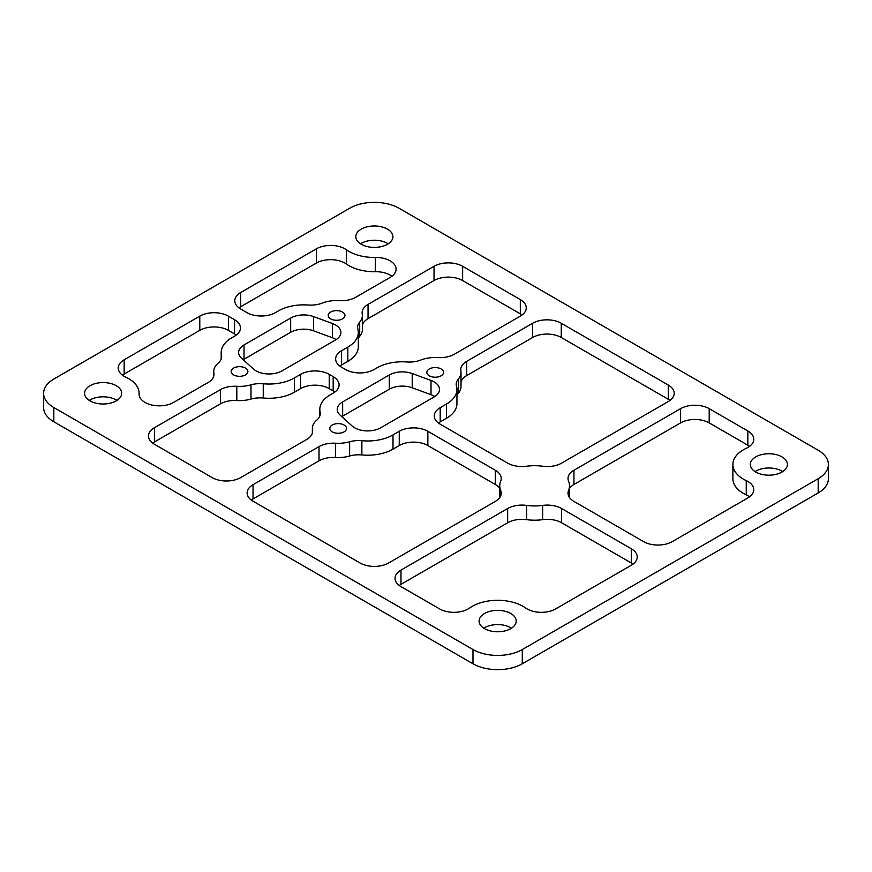 <?xml version="1.0" encoding="UTF-8"?>
<svg xmlns="http://www.w3.org/2000/svg" width="872" height="872" viewBox="0 0 872 872"><rect width="100%" height="100%" fill="white"/><g stroke="black" fill="none" stroke-linecap="round" stroke-linejoin="round"><path stroke-width="1.31" d="M749.571 496.833A20.22 11.674 0 0 0 747.838 495.688A20.22 11.674 0 0 0 746.247 494.871L746.247 480.625A20.22 11.674 180 0 1 747.838 481.453A20.22 11.674 180 0 1 753.768 489.715A20.22 11.674 180 0 1 747.838 497.967L672.214 541.632A20.22 11.674 180 0 1 643.612 541.632L573.939 501.4A20.22 11.674 180 0 1 568.021 493.149A20.22 11.674 180 0 1 568.566 490.456A34.869 20.132 0 0 0 569.503 485.824A34.869 20.132 0 0 0 568.566 481.191A20.22 11.674 180 0 1 568.021 478.499A20.22 11.674 180 0 1 573.939 470.248L680.596 408.663A20.22 11.674 180 0 1 709.198 408.663L747.838 430.975A20.22 11.674 180 0 1 753.768 439.226A20.22 11.674 180 0 1 746.247 448.317A35.992 20.775 0 0 0 732.883 464.471A35.992 20.775 0 0 0 746.247 480.625M346.369 249.763L346.369 263.998A20.22 11.674 0 0 0 344.941 263.082A20.22 11.674 0 0 0 316.34 263.082L316.34 248.847A20.22 11.674 180 0 1 344.941 248.847A20.22 11.674 180 0 1 346.369 249.763A35.992 20.775 0 0 0 375.32 257.469A20.22 11.674 180 0 1 390.166 260.881A20.22 11.674 180 0 1 396.084 269.143A20.22 11.674 180 0 1 390.166 277.394L355.722 297.287A20.22 11.674 180 0 1 339.295 300.633A25.8 14.9 0 0 0 322.117 303.118A20.22 11.674 180 0 1 308.219 305.026A35.85 20.699 0 0 0 278.342 310.923L275.487 312.579A20.22 11.674 180 0 1 246.874 312.579L240.716 309.015A20.22 11.674 180 0 1 234.786 300.764A20.22 11.674 180 0 1 240.716 292.502L316.34 248.847M346.369 263.998A35.992 20.775 0 0 0 375.32 271.704A20.22 11.674 180 0 1 390.166 275.116A20.22 11.674 180 0 1 391.899 276.261M523.091 606.378A35.992 20.775 0 0 0 469.659 608.002A20.22 11.674 180 0 1 439.63 608.918L400.989 586.616A20.22 11.674 180 0 1 395.06 578.354A20.22 11.674 180 0 1 400.989 570.103L507.646 508.518A20.22 11.674 180 0 1 526.601 505.411A34.869 20.132 0 0 0 542.657 505.411A20.22 11.674 180 0 1 561.612 508.518L631.284 548.75A20.22 11.674 180 0 1 637.214 557.001A20.22 11.674 180 0 1 631.284 565.263L555.66 608.918A20.22 11.674 180 0 1 525.631 608.002A35.992 20.775 0 0 0 523.091 606.378M128.576 378.601A35.992 20.775 0 0 0 125.753 377.129A20.22 11.674 180 0 1 118.232 368.049A20.22 11.674 180 0 1 124.162 359.798L199.786 316.133A20.22 11.674 180 0 1 228.388 316.133L234.546 319.697A20.22 11.674 180 0 1 240.476 327.948A20.22 11.674 180 0 1 234.546 336.211L231.69 337.856A35.85 20.699 0 0 0 221.194 352.495A35.85 20.699 0 0 0 221.477 355.111A20.22 11.674 180 0 1 221.641 356.583A20.22 11.674 180 0 1 218.164 363.134A25.8 14.9 0 0 0 213.727 371.483A25.8 14.9 0 0 0 213.869 373.053A20.22 11.674 180 0 1 213.978 374.284A20.22 11.674 180 0 1 208.059 382.536L173.615 402.417A20.22 11.674 180 0 1 151.575 404.946A20.22 11.674 180 0 1 139.095 394.166A20.22 11.674 180 0 1 139.106 393.85A35.992 20.775 0 0 0 139.117 393.294A35.992 20.775 0 0 0 128.576 378.601M429.297 375.81A8.371 4.829 180 0 1 426.844 372.399A8.371 4.829 180 0 1 432.011 367.93A8.371 4.829 180 0 1 441.134 368.976A8.371 4.829 180 0 1 443.576 372.399A8.371 4.829 180 0 1 438.409 376.857A8.371 4.829 180 0 1 429.297 375.81M341.813 416.663A18.41 10.628 180 0 1 342.652 416.151L389.304 389.217A18.41 10.628 180 0 1 412.216 387.778L431.008 394.689A18.41 10.628 180 0 1 434.125 396.139A18.41 10.628 180 0 1 434.779 396.542M434.125 381.903A18.41 10.628 180 0 1 439.521 389.424A18.41 10.628 180 0 1 434.125 396.934L380.672 427.803A18.41 10.628 180 0 1 352.125 426.005L340.145 415.148A18.41 10.628 180 0 1 337.257 409.437A18.41 10.628 180 0 1 342.652 401.916L389.304 374.982A18.41 10.628 180 0 1 412.216 373.543L431.008 380.454A18.41 10.628 180 0 1 434.125 381.903M233.609 374.906A8.371 4.829 180 0 1 231.167 371.483A8.371 4.829 180 0 1 236.334 367.025A8.371 4.829 180 0 1 245.446 368.071A8.371 4.829 180 0 1 247.899 371.483A8.371 4.829 180 0 1 242.732 375.952A8.371 4.829 180 0 1 233.609 374.906M330.662 318.869A8.371 4.829 180 0 1 328.21 315.457A8.371 4.829 180 0 1 333.377 310.988A8.371 4.829 180 0 1 342.5 312.034A8.371 4.829 180 0 1 344.952 315.457A8.371 4.829 180 0 1 339.786 319.915A8.371 4.829 180 0 1 330.662 318.869M243.19 359.722A18.41 10.628 180 0 1 244.018 359.21L290.67 332.276A18.41 10.628 180 0 1 313.593 330.837L332.374 337.747A18.41 10.628 180 0 1 335.502 339.197A18.41 10.628 180 0 1 336.156 339.6M335.502 324.962A18.41 10.628 180 0 1 340.887 332.483A18.41 10.628 180 0 1 335.502 339.993L282.038 370.862A18.41 10.628 180 0 1 253.501 369.052L241.511 358.207A18.41 10.628 180 0 1 238.623 352.495A18.41 10.628 180 0 1 244.018 344.974L290.67 318.04A18.41 10.628 180 0 1 313.593 316.601L332.374 323.512A18.41 10.628 180 0 1 335.502 324.962M332.243 431.847A8.371 4.829 180 0 1 329.79 428.425A8.371 4.829 180 0 1 334.957 423.966A8.371 4.829 180 0 1 344.08 425.013A8.371 4.829 180 0 1 346.533 428.425A8.371 4.829 180 0 1 341.366 432.894A8.371 4.829 180 0 1 332.243 431.847M781.988 456.895A18.552 10.715 0 0 0 761.768 454.574A18.552 10.715 0 0 0 750.323 464.471A18.552 10.715 0 0 0 755.752 472.046A18.552 10.715 0 0 0 775.971 474.368A18.552 10.715 0 0 0 787.427 464.471A18.552 10.715 0 0 0 781.988 456.895M782.729 471.589A18.552 10.715 0 0 0 781.988 471.131A18.552 10.715 0 0 0 755.01 471.589M510.763 613.496A18.552 10.715 0 0 0 490.544 611.174A18.552 10.715 0 0 0 479.088 621.06A18.552 10.715 0 0 0 484.527 628.636A18.552 10.715 0 0 0 504.746 630.957A18.552 10.715 0 0 0 516.191 621.06A18.552 10.715 0 0 0 510.763 613.496M511.504 628.178A18.552 10.715 0 0 0 510.763 627.731A18.552 10.715 0 0 0 483.786 628.178M116.249 385.718A18.552 10.715 0 0 0 96.029 383.397A18.552 10.715 0 0 0 84.573 393.294A18.552 10.715 0 0 0 90.012 400.869A18.552 10.715 0 0 0 110.232 403.191A18.552 10.715 0 0 0 121.677 393.294A18.552 10.715 0 0 0 116.249 385.718M116.99 400.412A18.552 10.715 0 0 0 116.249 399.954A18.552 10.715 0 0 0 89.271 400.412M387.473 229.129A18.552 10.715 0 0 0 367.254 226.807A18.552 10.715 0 0 0 355.809 236.704A18.552 10.715 0 0 0 361.237 244.269A18.552 10.715 0 0 0 381.456 246.591A18.552 10.715 0 0 0 392.912 236.704A18.552 10.715 0 0 0 387.473 229.129M388.214 243.822A18.552 10.715 0 0 0 387.473 243.364A18.552 10.715 0 0 0 360.496 243.822M347.83 347.111A35.85 20.699 0 0 0 358.327 332.483A35.85 20.699 0 0 0 357.858 329.147A20.22 11.674 180 0 1 357.596 327.262A20.22 11.674 180 0 1 359.7 322.073A25.8 14.9 0 0 0 362.381 315.457A25.8 14.9 0 0 0 362.24 313.887A20.22 11.674 180 0 1 362.131 312.656A20.22 11.674 180 0 1 368.049 304.404L434.027 266.309A20.22 11.674 180 0 1 462.629 266.309L520.322 299.619A20.22 11.674 180 0 1 526.252 307.881A20.22 11.674 180 0 1 520.322 316.133L454.356 354.228A20.22 11.674 180 0 1 437.929 357.575A25.8 14.9 0 0 0 420.74 360.06A20.22 11.674 180 0 1 406.853 361.967A35.85 20.699 0 0 0 376.966 367.864L374.11 369.521A20.22 11.674 180 0 1 345.508 369.521L341.562 367.243A20.22 11.674 180 0 1 335.644 358.981A20.22 11.674 180 0 1 341.562 350.729L347.83 347.111L347.83 361.346A35.85 20.699 0 0 0 358.327 346.718L358.327 332.483M236.813 386.296A25.8 14.9 0 0 0 250.994 384.825A20.22 11.674 180 0 1 263.246 383.767A35.85 20.699 0 0 0 294.365 377.979L300.633 374.361A20.22 11.674 180 0 1 329.235 374.361L333.18 376.639A20.22 11.674 180 0 1 339.099 384.89A20.22 11.674 180 0 1 333.18 393.152L330.325 394.798A35.85 20.699 0 0 0 319.817 409.437A35.85 20.699 0 0 0 320.111 412.053A20.22 11.674 180 0 1 320.275 413.524A20.22 11.674 180 0 1 316.798 420.075A25.8 14.9 0 0 0 312.361 428.425A25.8 14.9 0 0 0 312.503 429.994A20.22 11.674 180 0 1 312.612 431.226A20.22 11.674 180 0 1 306.682 439.477L240.716 477.573A20.22 11.674 180 0 1 212.114 477.573L154.409 444.251A20.22 11.674 180 0 1 148.491 436A20.22 11.674 180 0 1 154.409 427.738L220.387 389.653A20.22 11.674 180 0 1 236.813 386.296L236.813 400.531A25.8 14.9 0 0 0 250.994 399.071L250.994 384.825M542.657 466.237A34.869 20.132 0 0 0 526.601 466.237A20.22 11.674 180 0 1 507.646 463.13L440.197 424.184A20.22 11.674 180 0 1 434.267 415.922A20.22 11.674 180 0 1 440.197 407.671L446.453 404.052A35.85 20.699 0 0 0 456.95 389.424A35.85 20.699 0 0 0 456.481 386.089A20.22 11.674 180 0 1 456.22 384.203A20.22 11.674 180 0 1 458.323 379.015A25.8 14.9 0 0 0 461.016 372.399A25.8 14.9 0 0 0 460.874 370.829A20.22 11.674 180 0 1 460.765 369.597A20.22 11.674 180 0 1 466.684 361.346L532.661 323.25A20.22 11.674 180 0 1 561.263 323.25L668.268 385.032A20.22 11.674 180 0 1 674.198 393.294A20.22 11.674 180 0 1 668.268 401.545L561.612 463.13A20.22 11.674 180 0 1 542.657 466.237M500.692 481.191A34.869 20.132 0 0 0 499.754 485.824A34.869 20.132 0 0 0 500.692 490.456A20.22 11.674 180 0 1 501.237 493.149A20.22 11.674 180 0 1 495.318 501.4L388.661 562.985A20.22 11.674 180 0 1 360.06 562.985L253.044 501.204A20.22 11.674 180 0 1 247.125 492.942A20.22 11.674 180 0 1 253.044 484.69L319.021 446.595A20.22 11.674 180 0 1 335.448 443.238A25.8 14.9 0 0 0 349.628 441.777A20.22 11.674 180 0 1 361.869 440.709A35.85 20.699 0 0 0 393 434.921L399.256 431.302A20.22 11.674 180 0 1 427.858 431.302L495.318 470.248A20.22 11.674 180 0 1 501.237 478.499A20.22 11.674 180 0 1 500.692 481.191M53.813 407.529L472.984 649.531A34.869 20.132 0 0 0 522.295 649.531L818.187 478.706A34.869 20.132 0 0 0 828.4 464.471A34.869 20.132 0 0 0 818.187 450.235L399.016 208.234A34.869 20.132 0 0 0 349.705 208.234L53.813 379.058A34.869 20.132 0 0 0 43.6 393.294A34.869 20.132 0 0 0 53.813 407.529L53.813 421.765L472.984 663.766L472.984 649.531M240.716 292.502L240.716 306.737L316.34 263.082M240.716 306.737A20.22 11.674 0 0 0 238.983 307.881M359.7 322.073L359.7 336.309A25.8 14.9 0 0 0 362.381 329.692L362.381 315.457M359.7 336.309A20.22 11.674 0 0 0 358.327 338.38M341.562 350.729L341.562 364.965L347.83 361.346M341.562 364.965A20.22 11.674 0 0 0 339.829 366.098M522.056 314.999A20.22 11.674 0 0 0 520.322 313.855L520.322 299.619M462.629 266.309L462.629 280.544L520.322 313.855M462.629 280.544A20.22 11.674 0 0 0 434.027 280.544L434.027 266.309M368.049 304.404L368.049 318.64L434.027 280.544M368.049 318.64A20.22 11.674 0 0 0 362.381 325.038M263.246 383.767L263.246 398.003A35.85 20.699 0 0 0 294.365 392.215L300.633 388.596L300.633 374.361M263.246 398.003A20.22 11.674 0 0 0 250.994 399.071M236.813 400.531A20.22 11.674 0 0 0 220.387 403.889L220.387 389.653M154.409 427.738L154.409 441.984L220.387 403.889M154.409 441.984A20.22 11.674 0 0 0 152.687 443.118M334.913 392.008A20.22 11.674 0 0 0 333.18 390.874L333.18 376.639M329.235 374.361L329.235 388.596L333.18 390.874M329.235 388.596A20.22 11.674 0 0 0 300.633 388.596M499.754 488.353A20.22 11.674 0 0 0 495.318 484.483L495.318 470.248M427.858 431.302L427.858 445.538L495.318 484.483M427.858 445.538A20.22 11.674 0 0 0 399.256 445.538L399.256 431.302M361.869 440.709L361.869 454.944A35.85 20.699 0 0 0 393 449.156L399.256 445.538M361.869 454.944A20.22 11.674 0 0 0 349.628 456.012L349.628 441.777M335.448 443.238L335.448 457.473A25.8 14.9 0 0 0 349.628 456.012M335.448 457.473A20.22 11.674 0 0 0 319.021 460.83L319.021 446.595M253.044 484.69L253.044 498.926L319.021 460.83M253.044 498.926A20.22 11.674 0 0 0 251.31 500.059M633.018 564.119A20.22 11.674 0 0 0 631.284 562.985L631.284 548.75M561.612 508.518L561.612 522.764L631.284 562.985M561.612 522.764A20.22 11.674 0 0 0 542.657 519.658L542.657 505.411M526.601 505.411L526.601 519.658A34.869 20.132 0 0 0 542.657 519.658M526.601 519.658A20.22 11.674 0 0 0 507.646 522.764L507.646 508.518M400.989 570.103L400.989 584.338L507.646 522.764M400.989 584.338A20.22 11.674 0 0 0 399.256 585.472M709.198 408.663L709.198 422.898L747.838 445.211L747.838 430.975M709.198 422.898A20.22 11.674 0 0 0 680.596 422.898L680.596 408.663M573.939 470.248L573.939 484.483L680.596 422.898M573.939 484.483A20.22 11.674 0 0 0 569.503 488.353M732.883 464.471L732.883 478.706A35.992 20.775 0 0 0 746.247 494.871M749.571 446.344A20.22 11.674 0 0 0 747.838 445.211M440.197 407.671L440.197 421.906L446.453 418.288A35.85 20.699 0 0 0 456.95 403.66L456.95 389.424M440.197 421.906A20.22 11.674 0 0 0 438.463 423.051M670.001 400.412A20.22 11.674 0 0 0 668.268 399.267L668.268 385.032M561.263 323.25L561.263 337.486L668.268 399.267M561.263 337.486A20.22 11.674 0 0 0 532.661 337.486L532.661 323.25M466.684 361.346L466.684 375.581L532.661 337.486M466.684 375.581A20.22 11.674 0 0 0 461.016 381.98M458.323 379.015L458.323 393.25A25.8 14.9 0 0 0 461.016 386.634L461.016 372.399M458.323 393.25A20.22 11.674 0 0 0 456.95 395.321M522.295 649.531L522.295 663.766L818.187 492.942L818.187 478.706M522.295 663.766A34.869 20.132 180 0 1 472.984 663.766M53.813 421.765A34.869 20.132 180 0 1 43.6 407.529L43.6 393.294M828.4 464.471L828.4 478.706A34.869 20.132 180 0 1 818.187 492.942M236.279 335.066A20.22 11.674 0 0 0 234.546 333.932L234.546 319.697M228.388 316.133L228.388 330.368L234.546 333.932M228.388 330.368A20.22 11.674 0 0 0 199.786 330.368L199.786 316.133M124.162 359.798L124.162 374.034L199.786 330.368M124.162 374.034A20.22 11.674 0 0 0 122.429 375.167M290.67 318.04L290.67 332.276M313.593 316.601L313.593 330.837M244.018 344.974L244.018 359.21M332.374 323.512L332.374 337.747M389.304 374.982L389.304 389.217M412.216 373.543L412.216 387.778M342.652 401.916L342.652 416.151M431.008 380.454L431.008 394.689M568.566 490.456L568.566 495.841M500.692 495.841L500.692 490.456M221.477 358.065L221.477 355.111M139.106 393.85L139.106 394.471M213.869 375.505L213.869 373.053M393 434.921L393 449.156M446.453 404.052L446.453 418.288M294.365 377.979L294.365 392.215M312.503 432.447L312.503 429.994M320.111 415.007L320.111 412.053M375.32 257.469L375.32 271.704M569.503 485.824L569.503 497.531M499.754 485.824L499.754 497.531M221.194 352.495L221.194 359.035M139.117 393.294L139.117 394.689M213.727 371.483L213.727 376.126M312.361 428.425L312.361 433.068M319.817 409.437L319.817 415.977"/></g></svg>
